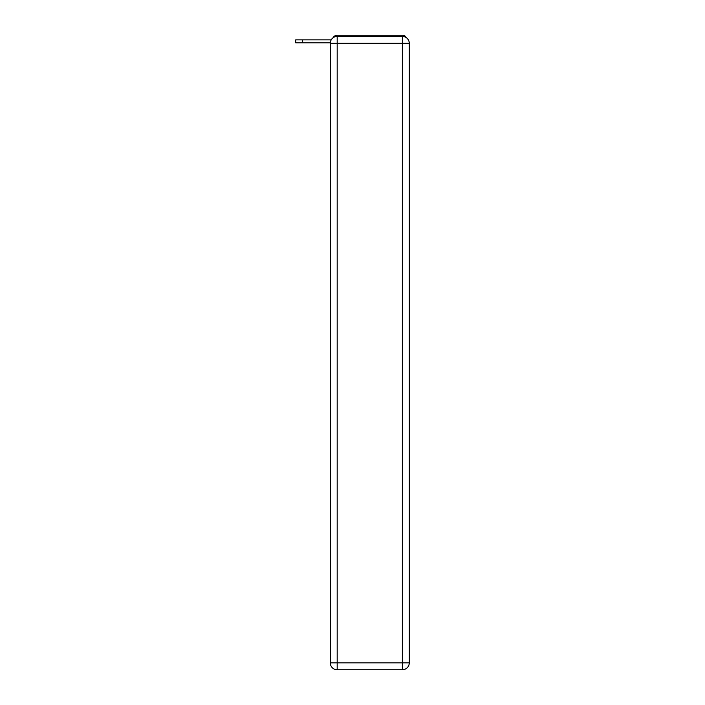 <?xml version="1.0" encoding="UTF-8"?>
<svg xmlns="http://www.w3.org/2000/svg" width="705" height="705" viewBox="0 0 705 705"><rect width="100%" height="100%" fill="white"/><g stroke="black" fill="none" stroke-linecap="round" stroke-linejoin="round"><path stroke-width="1.06" d="M406.459 37.744A4.609 4.609 0 0 0 402.361 35.25L337.184 35.25A4.609 4.609 0 0 0 333.095 37.744M337.184 35.25L351.813 35.25M387.741 35.25L402.361 35.25M330.293 42.846L295.73 42.846L295.73 39.859L331.2 39.859M337.184 36.404L402.361 36.404A6.909 6.909 0 0 1 409.27 43.313L409.27 662.841A6.909 6.909 0 0 1 402.361 669.75L337.184 669.75L337.184 662.841L402.361 662.841L402.361 43.313L337.184 43.313L337.184 662.841L330.275 662.841L330.275 43.313L337.184 43.313L337.184 36.404A6.909 6.909 0 0 0 330.275 43.313A6.909 6.909 0 0 1 337.184 36.404M330.275 662.841A6.909 6.909 0 0 0 337.184 669.75A6.909 6.909 0 0 1 330.275 662.841M402.361 669.75A6.909 6.909 0 0 0 409.27 662.841L402.361 662.841L402.361 669.75M409.27 43.313A6.909 6.909 0 0 0 402.361 36.404L402.361 43.313L409.27 43.313M302.639 39.859L302.639 42.846"/></g></svg>
